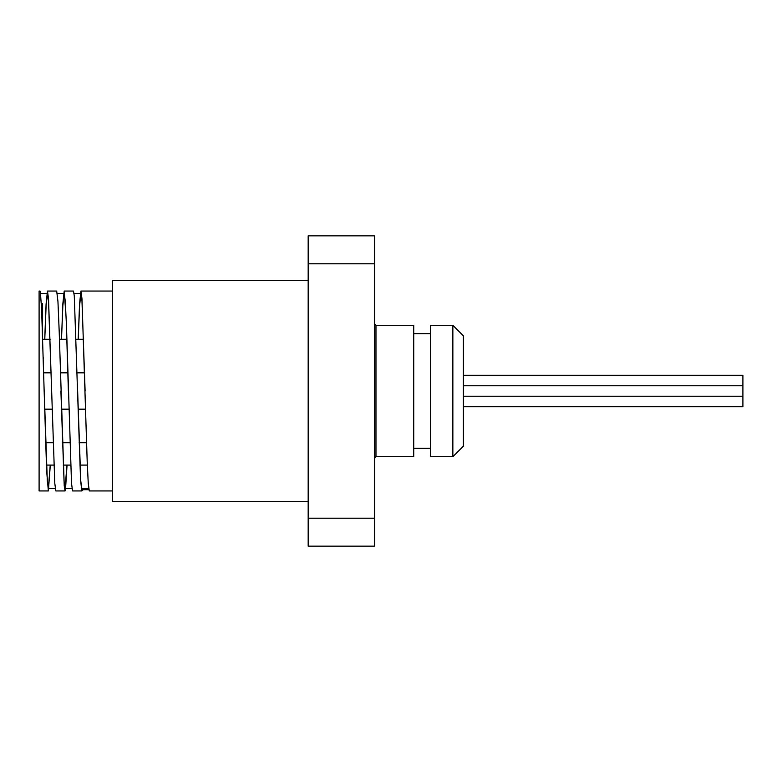 <?xml version="1.0" encoding="UTF-8"?>
<svg xmlns="http://www.w3.org/2000/svg" width="782" height="782" viewBox="0 0 782 782"><rect width="100%" height="100%" fill="white"/><g stroke="black" fill="none" stroke-linecap="round" stroke-linejoin="round"><path stroke-width="1.17" d="M308.176 518.202L308.176 546.159L374.578 546.159L374.578 518.202L308.176 518.202L308.176 263.798L374.578 263.798L374.578 235.841L308.176 235.841L308.176 263.798M374.578 518.202L374.578 263.798M463.335 406.728L742.9 406.728L742.9 375.272L463.335 375.272M43.293 358.674L43.254 357.296M41.338 303.641L42.59 303.641L42.59 335.243M77.633 391L80.771 481.077L81.817 488.496L83.234 489.688L81.817 490.94L80.566 480.031L74.28 295.84L73.449 291.06L64.232 291.06L66.294 320.337L71.514 483.325L72.56 490.94L81.817 490.94L81.817 488.496L88.708 488.496M88.874 489.688L83.234 489.688M78.2 339.28L79.559 303.944L80.927 291.06L81.973 298.675L87.203 461.663L88.249 483.335L89.295 490.94L112.481 490.94M67.047 465.085L65.483 489.835L65.082 490.94L64.232 485.808L59.197 331.431L57.946 301.461L56.685 291.06M44.73 339.28L46.099 303.944L47.467 291.06L48.513 298.656L54.789 483.344L55.835 490.94L65.082 490.94M57.311 293.504L64.202 293.504L62.853 305.703L61.504 339.28L62.834 303.934L64.202 291.051M50.312 465.085L48.357 490.94L46.637 470.92L41.612 309.095L40.361 292.009L39.99 291.06L39.1 291.06L39.1 490.94L48.357 490.94M44.173 391L47.311 481.067L48.357 488.496L50.234 465.085M60.898 391L64.036 481.077L65.082 488.496L66.969 465.085M44.77 339.28L46.118 305.713L47.467 293.504L48.513 300.923L51.651 391M64.202 293.494L65.248 300.923L66.294 322.067L68.376 391M78.239 339.28L79.578 305.713L80.927 293.504L81.973 300.933L85.111 391M463.335 391L463.335 335.791L452.856 325.302L452.856 456.698L463.335 446.209L463.335 391M452.856 325.302L430.491 325.302L430.491 456.698L452.856 456.698M308.176 280.572L112.481 280.572L112.481 501.428L308.176 501.428M375.976 325.302L375.976 456.698L413.717 456.698L413.717 325.302L375.976 325.302L374.578 323.904M413.717 448.311L430.491 448.311M463.335 396.239L742.9 396.239M463.335 385.761L742.9 385.761M80.927 291.06L112.481 291.06M47.467 291.06L56.724 291.06M48.357 488.496L55.239 488.496M65.082 488.496L71.973 488.496M40.576 293.504L47.467 293.504M74.046 293.504L80.927 293.504M45.659 442.72L53.098 442.72M62.394 442.72L69.833 442.72M79.119 442.72L86.558 442.72M44.672 409.172L52.14 409.172M61.397 409.172L68.865 409.172M78.132 409.172L85.6 409.172M43.684 372.828L51.153 372.828M60.419 372.828L67.878 372.828M77.144 372.828L84.612 372.828M42.727 339.28L50.156 339.28M59.452 339.28L66.89 339.28M76.186 339.28L83.625 339.28M46.47 465.085L53.87 465.085M63.205 465.085L70.605 465.085M79.93 465.085L87.34 465.085M375.976 456.698L374.578 458.096M413.717 333.689L430.491 333.689"/></g></svg>
